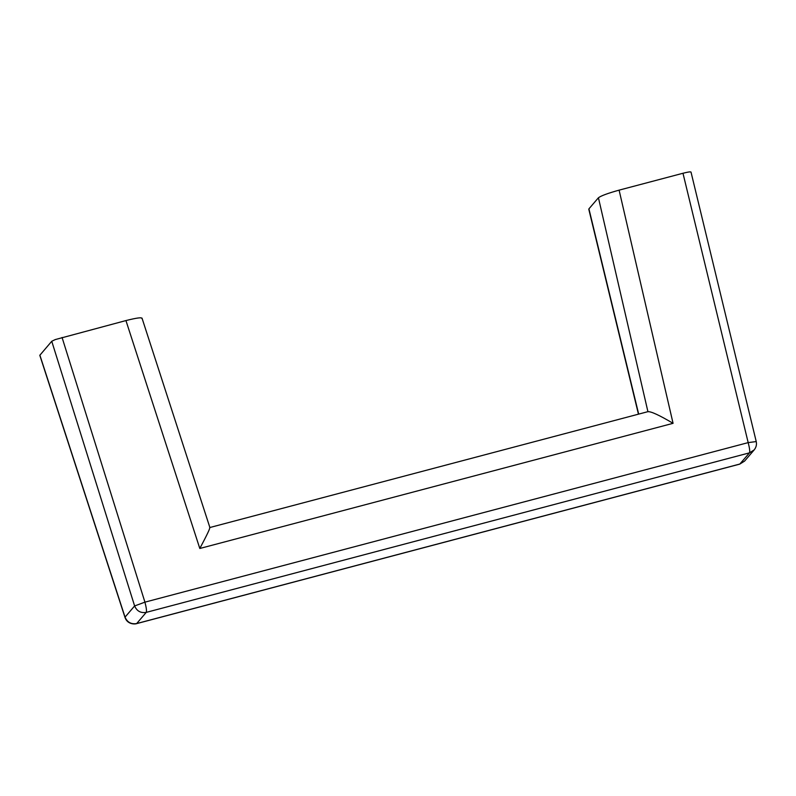 <?xml version="1.0" encoding="UTF-8"?>
<svg xmlns="http://www.w3.org/2000/svg" width="796" height="796" viewBox="0 0 796 796"><rect width="100%" height="100%" fill="white"/><g stroke="black" fill="none" stroke-linecap="round" stroke-linejoin="round"><path stroke-width="1.19" d="M638.681 414.119L588.931 208.841L598.423 197.766L647.934 411.721C650.899 411.283 659.277 415.154 673.068 423.323L619.099 190.144C607.915 193.249 601.02 195.786 598.423 197.766M690.918 172.225C691.057 171.548 688.411 171.886 682.978 173.259L619.099 190.144M124.982 617.368L125.042 617.129C127.27 622.303 131.151 624.442 136.673 623.557L136.524 623.656C135.31 624.223 127.36 624.741 124.982 617.368L39.8 355.315L51.75 341.265L55.262 339.574L125.947 320.569C136.832 317.833 142.136 317.146 141.867 318.509M51.75 341.265L134.614 605.945L125.042 617.129L39.87 355.125M682.978 173.259L748.18 442.616L144.932 602.154C146.355 607.617 146.792 611.029 146.245 612.383C140.723 613.268 136.852 611.119 134.614 605.945L144.932 602.154L62.068 337.464M744.588 461.093L754.17 449.919L749.494 452.844L146.245 612.383L136.673 623.557L739.912 464.018L744.588 461.093L739.773 464.118L749.494 452.844C750.041 451.491 749.603 448.078 748.18 442.616L756.11 441.581M125.947 320.569L199.806 548.484C207.129 534.733 210.403 527.778 209.646 527.639M199.806 548.484L673.068 423.323M754.17 449.919C756.21 447.352 756.887 444.536 756.2 441.452L690.998 172.036M739.773 464.118L136.524 623.656M209.905 527.599L142.006 318.111M588.781 209.209L638.452 414.179M209.806 527.539L648.203 411.592"/></g></svg>

